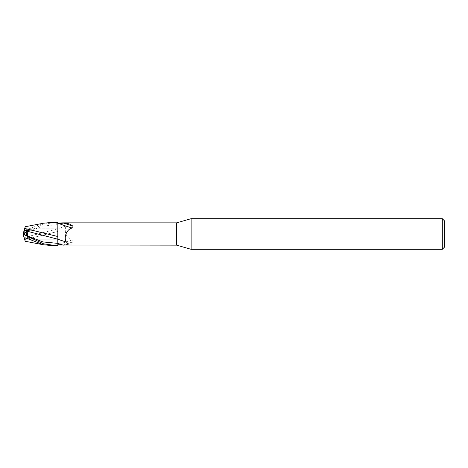 <?xml version="1.0" encoding="UTF-8"?>
<svg xmlns="http://www.w3.org/2000/svg" width="468" height="468" viewBox="0 0 468 468"><rect width="100%" height="100%" fill="white"/><g stroke="black" fill="none" stroke-linecap="round" stroke-linejoin="round"><path stroke-width="0.35" stroke-dasharray="2.34 1.75" d="M24.166 230.829L24.57 228.829L57.786 228.829L57.804 240.669L57.786 239.171L24.57 239.171L57.786 239.171L57.862 228.776A12.501 0.573 -19.6 0 1 66.368 225.98C68.778 224.014 67.696 222.973 63.11 222.862L62.724 222.856M25.98 235.299L24.166 234.374L24.166 237.919L24.564 239.154L24.166 237.165L27.659 237.153L25.974 232.701L24.166 233.62L24.166 234.567L27.659 237.153L23.921 237.171L24.564 239.154L23.4 235.562L23.4 233.994L25.98 235.299L24.166 234.386M57.798 239.212L57.792 239.669M28.191 231.707C27.226 232.731 27.238 234.333 28.238 236.51L57.798 228.788L57.798 231.543L57.804 227.331L57.786 239.171L57.786 228.829L24.57 228.829L24.166 230.081L24.166 233.62L28.402 231.473L43.015 226.056L57.839 224.617L57.804 227.331L57.862 222.639M57.862 243.354L57.862 224.646A17.258 0.79 -19.6 0 1 63.11 222.862M57.862 224.622L57.862 244.232L58.488 244.583A11.864 0.544 -19.6 0 1 72.142 240.002C66.123 238.504 63.619 229.993 66.368 225.98M58.488 244.583L63.718 244.922A12.46 0.567 -19.6 0 1 72.634 242.014C73.341 241.032 73.178 240.365 72.142 240.002M24.705 239.569L57.798 231.479L57.862 244.735L57.862 224.646M63.718 244.922C67.439 244.928 70.411 243.957 72.634 242.014M51.111 245.489L57.862 244.998L57.862 244.232M57.862 244.998L57.862 231.461M176.565 222.856L176.565 245.144M57.839 243.383L57.816 241.658M444.6 220.984L444.6 247.016M442.301 218.685L442.301 249.315M25.974 232.701L24.166 233.614L25.98 232.695L27.659 237.153L28.384 237.691L24.096 237.697L23.921 237.171M24.166 234.567L24.166 237.165M191.119 218.685L191.119 249.315M24.096 230.303L23.921 230.829L24.096 230.303M24.57 228.829L27.232 229.536L43.191 223.283M54.902 222.511L43.547 224.201L27.232 231.724L23.494 233.971M24.049 237.557L24.74 239.68M28.238 236.51L28.384 237.691M57.862 244.805L57.862 245.326M24.564 228.846L23.4 232.438L23.4 233.994M28.402 231.473L25.98 232.695M28.402 236.527L25.98 235.305M23.862 233.672L26.243 232.573M27.232 229.536L27.232 231.724M43.495 244.782L43.191 244.717"/><path stroke-width="0.7" d="M191.119 249.315L176.565 245.144L176.565 222.856L191.119 218.685L442.301 218.685L444.6 220.984L444.6 247.016L442.301 249.315L191.119 249.315L191.119 218.685M442.301 249.315L442.301 218.685M24.57 228.829L24.096 230.303L24.57 228.829M24.166 234.374L24.166 230.829L27.659 230.847L25.98 235.299L27.659 230.847L23.921 230.829L23.4 233.988L28.191 236.293C27.226 235.269 27.238 233.667 28.238 231.49L28.384 230.309L24.096 230.303L23.921 230.829M23.4 233.988L23.4 235.562L24.57 239.171L27.232 238.464L43.495 244.782L51.111 245.489M57.816 241.658L57.862 222.639L50.719 222.511L57.862 223.195M57.798 236.814L57.862 222.961L57.798 236.814M176.565 245.144L57.862 244.998L57.862 245.361L50.719 245.489M62.724 222.856L176.565 222.856M63.11 222.862L57.862 223.002M57.862 223.768L63.718 223.078C67.439 223.072 70.411 224.043 72.634 225.986C73.341 226.968 73.178 227.635 72.142 227.998C66.123 229.495 63.619 238.007 66.368 242.02C68.778 243.986 67.696 245.027 63.11 245.138A17.258 0.79 -160.4 0 1 57.862 243.354L57.862 245.361M57.862 245.326L57.862 239.224A12.501 0.573 -160.4 0 0 66.368 242.02M58.488 223.417A11.864 0.544 -160.4 0 0 72.142 227.998M63.718 223.078A12.46 0.567 -160.4 0 0 72.634 225.986M57.862 236.539L24.699 228.431L25.26 226.717L43.495 223.218L50.719 222.511M57.868 245.817L57.839 243.383L57.868 245.817M24.166 233.433L28.384 230.309M23.423 234L24.166 233.62L23.429 234M54.902 245.489L43.547 243.799L27.232 236.276L23.494 234.029M57.792 239.669L57.862 243.378M24.049 230.443L24.74 228.32M28.238 231.49L57.798 239.212M43.191 223.283L43.495 223.218M24.687 228.483L24.418 229.302M24.699 239.569L25.26 241.283L43.495 244.782M24.675 239.493L24.418 238.698M27.232 238.464L27.232 236.276M28.191 236.293L43.015 241.944L57.839 243.383M23.862 234.328L26.243 235.427"/></g></svg>
